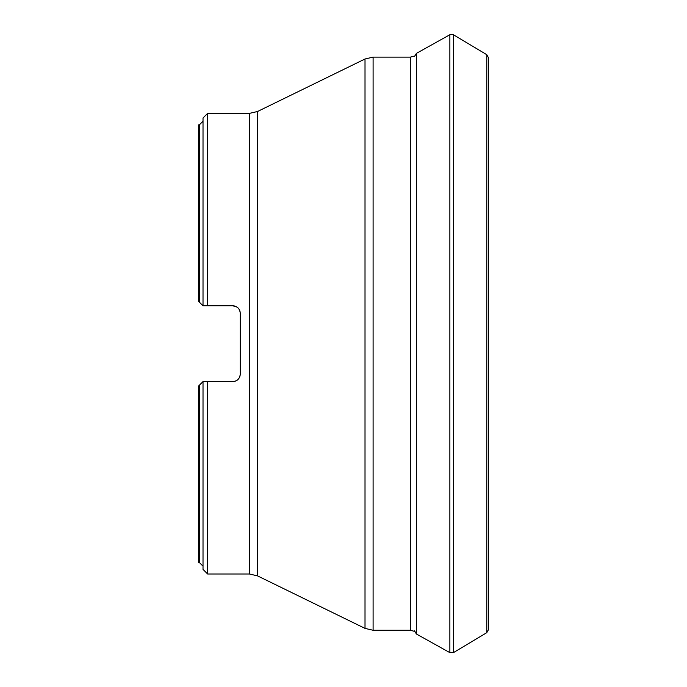 <?xml version="1.0" encoding="UTF-8"?>
<svg xmlns="http://www.w3.org/2000/svg" width="687" height="687" viewBox="0 0 687 687"><rect width="100%" height="100%" fill="white"/><g stroke="black" fill="none" stroke-linecap="round" stroke-linejoin="round"><path stroke-width="1.03" d="M240.21 374.372L240.21 374.217C239.789 378.683 237.333 381.139 232.841 381.586A7.368 7.368 0 0 0 235.255 381.182A7.368 7.368 0 0 1 232.841 381.586L203.017 381.586L207.62 381.586L207.62 573.997L203.017 569.394L203.017 381.586L199.333 385.27L199.333 562.49L198.414 562.49L198.414 386.188L199.333 385.27L198.414 386.197M198.414 301.189L199.333 302.108L198.414 301.189L198.414 124.897L199.333 124.897L203.017 121.213M240.21 374.217L240.21 313.16C239.797 308.703 237.341 306.247 232.841 305.792L203.017 305.792L203.017 117.984L207.62 113.381L207.62 305.792L203.017 305.792L199.333 302.108L199.333 124.897M240.175 374.93L239.909 376.304M239.471 377.446L238.818 378.537M238.037 379.447L237.049 380.272M236.01 380.873L234.817 381.319M232.841 305.792A7.368 7.368 0 0 1 234.379 305.955A7.368 7.368 0 0 0 232.841 305.792L237.049 307.115M238.037 307.939L238.818 308.849M239.471 309.94L240.124 312.001M240.21 313.092L240.175 312.456M207.62 305.792L203.017 305.792M207.62 381.586L203.017 381.586M240.21 313.152A7.368 7.368 0 0 0 239.789 310.704A7.368 7.368 0 0 1 240.21 313.152M240.21 374.226A7.368 7.368 0 0 1 240.012 375.918A7.368 7.368 0 0 0 240.21 374.226M414.527 630.855L416.374 633.989L449.865 652.65L453.514 652.581L486.782 632.667L488.586 629.464L488.586 57.906L488.586 629.464M249.424 113.381L257.513 111.509L257.513 575.869L249.424 573.997L249.424 113.381L207.62 113.381M365.012 628.39L365.012 58.996L373.101 57.124L373.101 630.262L365.012 628.39L257.513 575.869M414.965 631.49L410.362 630.262L410.362 57.124L373.101 57.124M449.865 652.65L449.865 34.736L416.374 53.397L416.374 633.989M453.514 652.581L453.514 34.797C453.583 34.247 452.364 34.221 449.865 34.736M486.782 632.667L486.782 54.711L453.514 34.797M199.333 562.49L203.017 566.174M249.424 573.997L207.62 573.997M257.513 111.509L365.012 58.996M410.362 630.262L373.101 630.262M410.362 57.124L414.965 55.887M416.374 53.397L414.527 56.523M488.586 57.923L486.782 54.711"/></g></svg>
